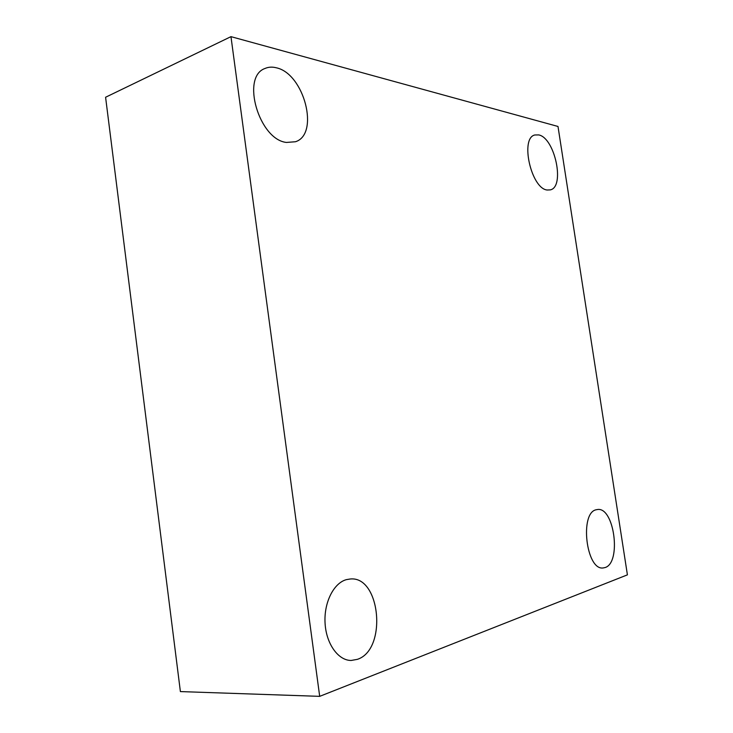 <?xml version="1.0" encoding="UTF-8"?>
<svg xmlns="http://www.w3.org/2000/svg" width="733" height="733" viewBox="0 0 733 733"><rect width="100%" height="100%" fill="white"/><g stroke="black" fill="none" stroke-linecap="round" stroke-linejoin="round"><path stroke-width="1.1" d="M557.996 126.461L627.411 574.855L319.689 696.35L230.968 36.65L557.996 126.461M230.968 36.65L105.589 97.251L180.391 691.585L319.689 696.35M276.222 67.766C304.195 73.483 319.854 134.276 295.454 141.744L286.456 142.44C259.125 139.71 240.662 76.846 265.007 68.471C268.425 66.978 272.163 66.74 276.222 67.766M346.416 579.629L350.191 579.006C380.5 575.625 387.455 649.768 357.356 659.352L351.153 660.46C338.133 660.543 326.112 643.666 325.058 623.032C323.858 602.416 333.762 582.982 346.416 579.629M596.268 509.747L597.523 509.517C614.227 506.741 621.685 562.651 605.137 567.544L603.094 567.965C586.098 570.466 579.455 512.559 596.268 509.747M538.737 134.918C554.89 137.877 565.225 186.906 550.346 189.874L547.194 190.012C531.251 188.72 519.816 138.125 534.806 134.982L538.737 134.918"/></g></svg>
